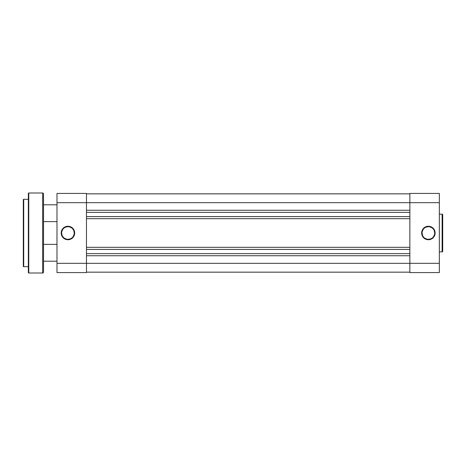 <?xml version="1.0" encoding="UTF-8"?>
<svg xmlns="http://www.w3.org/2000/svg" width="466" height="466" viewBox="0 0 466 466"><rect width="100%" height="100%" fill="white"/><g stroke="black" fill="none" stroke-linecap="round" stroke-linejoin="round"><path stroke-width="0.7" d="M428.382 226.686L428.382 226.26A6.74 6.74 0 0 1 435.122 233A6.74 6.74 0 0 1 428.382 239.74L430.963 239.227L433.147 237.765L434.609 235.58L435.122 233L433.986 229.255L430.963 226.773L427.072 226.394L423.617 228.235L421.777 231.684L422.161 235.58L424.643 238.604L427.072 239.606L428.382 239.74L428.382 239.314A6.314 6.314 0 0 0 434.702 233A6.314 6.314 0 0 0 428.382 226.686A6.314 6.314 0 0 0 422.068 233A6.314 6.314 0 0 0 428.382 239.314L428.382 239.74A6.74 6.74 0 0 1 421.648 233A6.74 6.74 0 0 1 428.382 226.26L428.382 226.686A6.314 6.314 0 0 1 434.702 233A6.314 6.314 0 0 1 428.382 239.314A6.314 6.314 0 0 1 422.068 233A6.314 6.314 0 0 1 428.382 226.686L425.965 227.163M442.7 251.273L442.7 214.727A0.588 0.588 0 0 0 442.112 214.133L442.112 251.867A0.588 0.588 0 0 0 442.7 251.273L442.7 214.727A0.588 0.588 0 0 0 442.112 214.133L439.333 214.133L442.112 214.133L442.112 251.867L439.333 251.867L442.112 251.867A0.588 0.588 0 0 0 442.7 251.273L442.7 251.186M409.853 193.419L409.853 272.581L439.333 272.581L439.333 193.419L409.853 193.419L409.853 202.681L439.333 202.681L439.333 263.319L409.853 263.319L409.853 202.681L439.333 202.681L439.333 193.419L409.853 193.419M439.333 272.581L409.853 272.581L409.853 263.319L86.46 263.319L439.333 263.319L439.333 272.581M424.875 227.746L423.914 228.532M423.134 229.493L422.19 231.765M422.068 233L422.546 235.417M423.134 236.507L423.914 237.468M424.875 238.254L427.153 239.198M428.382 239.314L430.8 238.837M431.895 238.254L432.85 237.468M433.636 236.507L434.58 234.235M434.702 233L434.219 230.583M433.636 229.493L432.85 228.532M431.895 227.746L429.617 226.802M86.46 272.161L409.853 272.161L86.46 272.161M409.853 255.741L86.46 255.741L409.853 255.741M409.853 253.632L86.46 253.632L409.853 253.632M86.46 249.421L409.853 249.421L86.46 249.421M86.46 247.318L409.853 247.318L86.46 247.318M409.853 218.682L86.46 218.682L409.853 218.682M409.853 216.579L86.46 216.579L409.853 216.579M409.853 212.368L86.46 212.368L409.853 212.368M86.46 210.259L409.853 210.259L86.46 210.259M409.853 202.681L86.46 202.681L409.853 202.681M409.853 193.839L86.46 193.839L409.853 193.839M61.617 233L61.197 233A6.74 6.74 0 0 1 67.937 226.26A6.74 6.74 0 0 1 74.671 233L74.158 230.42L72.702 228.235L70.512 226.773L67.937 226.26L64.192 227.396L61.71 230.42L61.326 234.316L63.172 237.765L66.621 239.606L70.512 239.227L73.535 236.745L74.543 234.316L74.671 233L74.251 233A6.314 6.314 0 0 0 67.937 226.686A6.314 6.314 0 0 0 61.617 233A6.314 6.314 0 0 0 67.937 239.314A6.314 6.314 0 0 0 74.251 233L74.671 233A6.74 6.74 0 0 1 67.937 239.74A6.74 6.74 0 0 1 61.197 233L61.617 233A6.314 6.314 0 0 1 67.937 226.686A6.314 6.314 0 0 1 74.251 233A6.314 6.314 0 0 1 67.937 239.314A6.314 6.314 0 0 1 61.617 233L62.1 235.417M56.986 263.319L56.986 272.581L86.46 272.581L86.46 193.419L56.986 193.419L56.986 263.319L56.986 202.681L86.46 202.681L86.46 263.319L56.986 263.319L56.986 272.581L86.46 272.581L86.46 263.319L56.986 263.319M56.986 202.681L86.46 202.681L86.46 193.419L56.986 193.419L56.986 202.681M74.251 233L73.768 230.583M73.185 229.493L72.399 228.532M71.444 227.746L69.166 226.802M67.937 226.686L65.52 227.163M64.424 227.746L63.469 228.532M62.683 229.493L61.739 231.765M62.683 236.507L63.469 237.468M64.424 238.254L66.702 239.198M67.937 239.314L70.354 238.837M71.444 238.254L72.399 237.468M73.185 236.507L74.129 234.235M56.986 244.37L43.513 244.37L56.986 244.37M43.513 261.21L56.986 261.21L43.513 261.21M56.986 204.79L43.513 204.79L56.986 204.79M43.513 221.63L56.986 221.63L43.513 221.63L43.513 193.839A0.845 0.845 0 0 0 42.668 193L42.668 273A0.845 0.845 0 0 0 43.513 272.161L43.513 193.839A0.845 0.845 0 0 0 42.668 193L28.776 193A0.419 0.419 0 0 0 28.35 193.419L28.35 272.581A0.419 0.419 0 0 0 28.776 273L28.776 193L28.776 273L42.668 273L42.668 193L28.776 193A0.419 0.419 0 0 0 28.35 193.419L28.35 272.581A0.419 0.419 0 0 0 28.776 273L42.668 273A0.845 0.845 0 0 0 43.513 272.161L43.513 221.63M23.3 199.733L23.3 266.267A0.419 0.419 0 0 0 23.719 266.686L23.719 199.314A0.419 0.419 0 0 0 23.3 199.733L23.3 266.267A0.419 0.419 0 0 0 23.719 266.686L28.35 266.686L23.719 266.686L23.719 199.314L28.35 199.314L23.719 199.314A0.419 0.419 0 0 0 23.3 199.733"/></g></svg>
